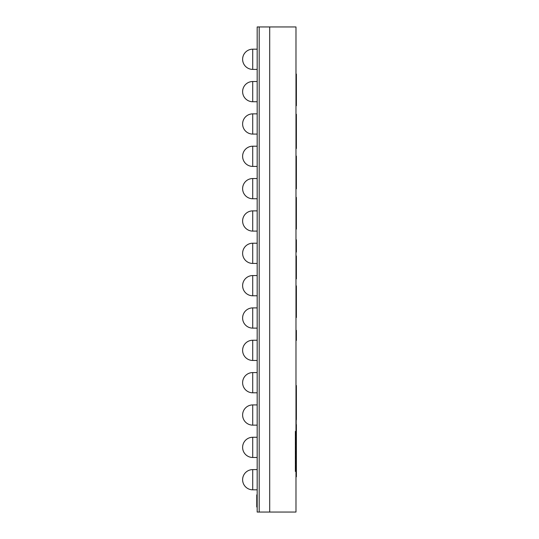 <?xml version="1.0" encoding="UTF-8"?>
<svg xmlns="http://www.w3.org/2000/svg" width="539" height="539" viewBox="0 0 539 539"><rect width="100%" height="100%" fill="white"/><g stroke="black" fill="none" stroke-linecap="round" stroke-linejoin="round"><path stroke-width="0.4" stroke-dasharray="2.69 2.02" d="M295.978 431.2L295.978 471.625L295.978 431.2L295.17 431.2L295.17 471.625L295.17 431.2L295.574 431.2L295.574 471.625L295.574 431.2M269.702 26.95L295.978 26.95L295.978 512.05L269.702 512.05L269.702 26.95L269.702 512.05L259.192 512.05L259.192 26.95L269.702 26.95M257.17 26.95L259.192 26.95L259.192 512.05L257.17 512.05L257.17 26.95M257.17 479.71L257.17 489.816L257.17 479.71M257.17 447.37L257.17 457.476L257.17 447.37M257.17 415.03L257.17 425.136L257.17 415.03M257.17 382.69L257.17 392.796L257.17 382.69M257.17 350.35L257.17 360.456L257.17 350.35M257.17 318.01L257.17 328.116L257.17 318.01M257.17 285.67L257.17 295.776L257.17 285.67M257.17 253.33L257.17 263.436L257.17 253.33M257.17 220.99L257.17 231.096L257.17 220.99M257.17 188.65L257.17 198.756L257.17 188.65M257.17 156.31L257.17 166.416L257.17 156.31M257.17 123.97L257.17 134.076L257.17 123.97M257.17 91.63L257.17 101.736L257.17 91.63M257.17 59.29L257.17 69.396L257.17 59.29M295.17 431.2L295.17 471.625L295.17 431.2M257.17 506.997L257.17 494.869L257.17 506.997L256.766 506.997L256.766 494.869M295.978 250.662L295.978 241.007L296.383 241.007L296.383 250.662L296.383 241.007L295.978 241.007L295.978 250.662L296.383 250.662L295.978 250.662M295.978 340.432L295.978 330.367L296.383 330.367L296.383 340.432L295.978 340.432L295.978 330.367M295.978 411.075L295.978 444.284L295.978 411.075L296.383 411.075L296.383 419.221L296.383 391.402L296.383 444.284L296.383 411.075M295.978 435.532L296.383 435.532M295.978 444.284L296.383 444.284L296.383 419.827M296.383 449.149L296.383 424.624M295.978 424.624L295.978 449.149L295.978 424.624M295.978 418.816L295.978 452.517C295.978 467.111 295.978 467.111 295.978 452.517L295.978 391.402L295.978 415.859L296.383 415.859L295.978 415.859L295.978 418.816L296.383 418.816M295.978 406.103L296.383 406.103M295.978 476.772L295.978 468.256M296.383 468.256L296.383 385.553M295.978 452.517L295.978 463.756L296.383 463.756L296.383 452.517L296.383 463.756M295.978 391.402L296.383 391.402M295.978 285.899L295.978 307.83L296.383 307.836L295.978 307.83L296.383 307.836L296.383 285.899L295.978 285.899L295.978 295.54L296.383 295.54L295.978 295.54L295.978 307.83L296.383 307.83L296.383 317.525L295.978 317.525L295.978 307.83L295.978 317.525M295.978 256.47L296.383 256.47L296.383 264.056L296.383 256.47L295.978 256.47L295.978 264.056L295.978 256.47M295.978 256.005L295.978 264.056L296.383 264.056L296.383 256.005L295.978 256.005L295.978 273.522L295.978 264.056L296.383 264.056L296.383 273.522L295.978 273.522L296.383 273.522L296.383 278.831L295.978 278.831L295.978 273.522L295.978 278.831M295.978 273.522L296.383 273.522M295.978 264.056L296.383 264.056L295.978 264.056M296.383 252.043L296.383 239.781M295.978 239.781L295.978 252.043L295.978 239.781M295.978 197.422L296.383 197.422L296.383 207.064L295.978 207.064L295.978 197.422L295.978 219.36L296.383 219.36L296.383 207.064L295.978 207.064L295.978 219.353L296.383 219.353L295.978 219.353L295.978 229.048L295.978 219.353L296.383 219.353L296.383 229.048L295.978 229.048M295.978 179.979L295.978 165.453L296.383 165.453L296.383 179.979L296.383 156.108L296.383 165.453L295.978 165.453L295.978 179.979L296.383 179.979L295.978 179.979L296.383 179.979L295.978 179.979L295.978 156.108L296.383 156.108L295.978 156.108L295.978 180.107L296.383 179.979M295.978 165.453L296.383 165.453M295.978 188.765L295.978 156.108L295.978 188.765L296.383 188.765L296.383 156.108M295.978 123.707L296.383 123.707L296.383 139.116L296.383 123.707L295.978 123.707L295.978 139.116L296.383 139.116L295.978 139.116L295.978 123.707M295.978 114.288L295.978 148.481L295.978 114.288M295.978 114.632L296.383 114.288M295.978 148.481L296.383 148.481L296.383 114.632M295.978 74.092L296.383 74.092L296.383 83.734L295.978 83.734L295.978 74.092L295.978 96.023L295.978 83.734L296.383 83.734L296.383 96.023L295.978 96.023L296.383 96.023L296.383 105.718L295.978 105.718L295.978 96.023L295.978 105.718M295.978 96.023L296.383 96.023L295.978 96.023M252.724 479.71L252.724 469.604A10.106 10.106 0 0 0 242.617 479.71A10.106 10.106 0 0 0 252.724 489.816L252.724 479.71M252.724 447.37L252.724 437.264A10.106 10.106 0 0 0 242.617 447.37A10.106 10.106 0 0 0 252.724 457.476L252.724 447.37M252.724 415.03L252.724 404.924A10.106 10.106 0 0 0 242.617 415.03A10.106 10.106 0 0 0 252.724 425.136L252.724 415.03M252.724 382.69L252.724 372.584A10.106 10.106 0 0 0 242.617 382.69A10.106 10.106 0 0 0 252.724 392.796L252.724 382.69M252.724 350.35L252.724 340.244A10.106 10.106 0 0 0 242.617 350.35A10.106 10.106 0 0 0 252.724 360.456L252.724 350.35M252.724 318.01L252.724 307.904A10.106 10.106 0 0 0 242.617 318.01A10.106 10.106 0 0 0 252.724 328.116L252.724 318.01M252.724 285.67L252.724 275.564A10.106 10.106 0 0 0 242.617 285.67A10.106 10.106 0 0 0 252.724 295.776L252.724 285.67M252.724 253.33L252.724 243.224A10.106 10.106 0 0 0 242.617 253.33A10.106 10.106 0 0 0 252.724 263.436L252.724 253.33M252.724 220.99L252.724 210.884A10.106 10.106 0 0 0 242.617 220.99A10.106 10.106 0 0 0 252.724 231.096L252.724 220.99M252.724 188.65L252.724 178.544A10.106 10.106 0 0 0 242.617 188.65A10.106 10.106 0 0 0 252.724 198.756L252.724 188.65M252.724 156.31L252.724 146.204A10.106 10.106 0 0 0 242.617 156.31A10.106 10.106 0 0 0 252.724 166.416L252.724 156.31M252.724 123.97L252.724 113.864A10.106 10.106 0 0 0 242.617 123.97A10.106 10.106 0 0 0 252.724 134.076L252.724 123.97M252.724 91.63L252.724 81.524A10.106 10.106 0 0 0 242.617 91.63A10.106 10.106 0 0 0 252.724 101.736L252.724 91.63M252.724 59.29L252.724 49.184A10.106 10.106 0 0 0 242.617 59.29A10.106 10.106 0 0 0 252.724 69.396L252.724 59.29M295.574 471.625L295.978 471.625M252.724 489.816A10.106 10.106 0 0 1 242.617 479.71A10.106 10.106 0 0 0 252.724 489.816A10.106 10.106 0 0 1 242.617 479.71A10.106 10.106 0 0 0 252.724 489.816A10.106 10.106 0 0 1 242.617 479.71A10.106 10.106 0 0 0 252.724 489.816A10.106 10.106 0 0 1 242.617 479.71A10.106 10.106 0 0 0 252.724 489.816A10.106 10.106 0 0 1 242.617 479.71A10.106 10.106 0 0 0 252.724 489.816A10.106 10.106 0 0 1 242.617 479.71A10.106 10.106 0 0 1 252.724 469.604L257.17 469.604L252.724 469.604A10.106 10.106 0 0 0 242.617 479.71A10.106 10.106 0 0 1 252.724 469.604L257.17 469.604L252.724 469.604A10.106 10.106 0 0 0 242.617 479.71A10.106 10.106 0 0 1 252.724 469.604L257.17 469.604L252.724 469.604A10.106 10.106 0 0 0 242.617 479.71A10.106 10.106 0 0 1 252.724 469.604L257.17 469.604L252.724 469.604A10.106 10.106 0 0 0 242.617 479.71A10.106 10.106 0 0 1 252.724 469.604L257.17 469.604L252.724 469.604A10.106 10.106 0 0 0 242.617 479.71A10.106 10.106 0 0 1 252.724 469.604L257.17 469.604L252.724 469.604A10.106 10.106 0 0 0 242.617 479.71A10.106 10.106 0 0 0 252.724 489.816L257.17 489.816M252.724 457.476A10.106 10.106 0 0 1 242.617 447.37A10.106 10.106 0 0 0 252.724 457.476A10.106 10.106 0 0 1 242.617 447.37A10.106 10.106 0 0 0 252.724 457.476A10.106 10.106 0 0 1 242.617 447.37A10.106 10.106 0 0 0 252.724 457.476A10.106 10.106 0 0 1 242.617 447.37A10.106 10.106 0 0 0 252.724 457.476A10.106 10.106 0 0 1 242.617 447.37A10.106 10.106 0 0 0 252.724 457.476A10.106 10.106 0 0 1 242.617 447.37A10.106 10.106 0 0 1 252.724 437.264L257.17 437.264L252.724 437.264A10.106 10.106 0 0 0 242.617 447.37A10.106 10.106 0 0 1 252.724 437.264L257.17 437.264L252.724 437.264A10.106 10.106 0 0 0 242.617 447.37A10.106 10.106 0 0 1 252.724 437.264L257.17 437.264L252.724 437.264A10.106 10.106 0 0 0 242.617 447.37A10.106 10.106 0 0 1 252.724 437.264L257.17 437.264L252.724 437.264A10.106 10.106 0 0 0 242.617 447.37A10.106 10.106 0 0 1 252.724 437.264L257.17 437.264L252.724 437.264A10.106 10.106 0 0 0 242.617 447.37A10.106 10.106 0 0 1 252.724 437.264L257.17 437.264L252.724 437.264A10.106 10.106 0 0 0 242.617 447.37A10.106 10.106 0 0 0 252.724 457.476L257.17 457.476M252.724 425.136A10.106 10.106 0 0 1 242.617 415.03A10.106 10.106 0 0 0 252.724 425.136A10.106 10.106 0 0 1 242.617 415.03A10.106 10.106 0 0 0 252.724 425.136A10.106 10.106 0 0 1 242.617 415.03A10.106 10.106 0 0 0 252.724 425.136A10.106 10.106 0 0 1 242.617 415.03A10.106 10.106 0 0 0 252.724 425.136A10.106 10.106 0 0 1 242.617 415.03A10.106 10.106 0 0 0 252.724 425.136A10.106 10.106 0 0 1 242.617 415.03A10.106 10.106 0 0 1 252.724 404.924L257.17 404.924L252.724 404.924A10.106 10.106 0 0 0 242.617 415.03A10.106 10.106 0 0 1 252.724 404.924L257.17 404.924L252.724 404.924A10.106 10.106 0 0 0 242.617 415.03A10.106 10.106 0 0 1 252.724 404.924L257.17 404.924L252.724 404.924A10.106 10.106 0 0 0 242.617 415.03A10.106 10.106 0 0 1 252.724 404.924L257.17 404.924L252.724 404.924A10.106 10.106 0 0 0 242.617 415.03A10.106 10.106 0 0 1 252.724 404.924L257.17 404.924L252.724 404.924A10.106 10.106 0 0 0 242.617 415.03A10.106 10.106 0 0 1 252.724 404.924L257.17 404.924L252.724 404.924A10.106 10.106 0 0 0 242.617 415.03A10.106 10.106 0 0 0 252.724 425.136L257.17 425.136M252.724 392.796A10.106 10.106 0 0 1 242.617 382.69A10.106 10.106 0 0 0 252.724 392.796A10.106 10.106 0 0 1 242.617 382.69A10.106 10.106 0 0 1 252.724 372.584L257.17 372.584L252.724 372.584A10.106 10.106 0 0 0 242.617 382.69A10.106 10.106 0 0 1 252.724 372.584L257.17 372.584L252.724 372.584A10.106 10.106 0 0 0 242.617 382.69A10.106 10.106 0 0 0 252.724 392.796L257.17 392.796M252.724 360.456A10.106 10.106 0 0 1 242.617 350.35A10.106 10.106 0 0 0 252.724 360.456A10.106 10.106 0 0 1 242.617 350.35A10.106 10.106 0 0 1 252.724 340.244L257.17 340.244L252.724 340.244A10.106 10.106 0 0 0 242.617 350.35A10.106 10.106 0 0 1 252.724 340.244L257.17 340.244L252.724 340.244A10.106 10.106 0 0 0 242.617 350.35A10.106 10.106 0 0 0 252.724 360.456L257.17 360.456M252.724 328.116A10.106 10.106 0 0 1 242.617 318.01A10.106 10.106 0 0 0 252.724 328.116A10.106 10.106 0 0 1 242.617 318.01A10.106 10.106 0 0 0 252.724 328.116A10.106 10.106 0 0 1 242.617 318.01A10.106 10.106 0 0 0 252.724 328.116A10.106 10.106 0 0 1 242.617 318.01A10.106 10.106 0 0 1 252.724 307.904L257.17 307.904L252.724 307.904A10.106 10.106 0 0 0 242.617 318.01A10.106 10.106 0 0 1 252.724 307.904L257.17 307.904L252.724 307.904A10.106 10.106 0 0 0 242.617 318.01A10.106 10.106 0 0 1 252.724 307.904L257.17 307.904L252.724 307.904A10.106 10.106 0 0 0 242.617 318.01A10.106 10.106 0 0 1 252.724 307.904L257.17 307.904L252.724 307.904A10.106 10.106 0 0 0 242.617 318.01A10.106 10.106 0 0 0 252.724 328.116L257.17 328.116M252.724 295.776A10.106 10.106 0 0 1 242.617 285.67A10.106 10.106 0 0 0 252.724 295.776A10.106 10.106 0 0 1 242.617 285.67A10.106 10.106 0 0 0 252.724 295.776A10.106 10.106 0 0 1 242.617 285.67A10.106 10.106 0 0 0 252.724 295.776A10.106 10.106 0 0 1 242.617 285.67A10.106 10.106 0 0 1 252.724 275.564L257.17 275.564L252.724 275.564A10.106 10.106 0 0 0 242.617 285.67A10.106 10.106 0 0 1 252.724 275.564L257.17 275.564L252.724 275.564A10.106 10.106 0 0 0 242.617 285.67A10.106 10.106 0 0 1 252.724 275.564L257.17 275.564L252.724 275.564A10.106 10.106 0 0 0 242.617 285.67A10.106 10.106 0 0 1 252.724 275.564L257.17 275.564L252.724 275.564A10.106 10.106 0 0 0 242.617 285.67A10.106 10.106 0 0 0 252.724 295.776L257.17 295.776M252.724 263.436A10.106 10.106 0 0 1 242.617 253.33A10.106 10.106 0 0 0 252.724 263.436A10.106 10.106 0 0 1 242.617 253.33A10.106 10.106 0 0 0 252.724 263.436A10.106 10.106 0 0 1 242.617 253.33A10.106 10.106 0 0 0 252.724 263.436A10.106 10.106 0 0 1 242.617 253.33A10.106 10.106 0 0 1 252.724 243.224L257.17 243.224L252.724 243.224A10.106 10.106 0 0 0 242.617 253.33A10.106 10.106 0 0 1 252.724 243.224L257.17 243.224L252.724 243.224A10.106 10.106 0 0 0 242.617 253.33A10.106 10.106 0 0 1 252.724 243.224L257.17 243.224L252.724 243.224A10.106 10.106 0 0 0 242.617 253.33A10.106 10.106 0 0 1 252.724 243.224L257.17 243.224L252.724 243.224A10.106 10.106 0 0 0 242.617 253.33A10.106 10.106 0 0 0 252.724 263.436L257.17 263.436M252.724 231.096A10.106 10.106 0 0 1 242.617 220.99A10.106 10.106 0 0 0 252.724 231.096A10.106 10.106 0 0 1 242.617 220.99A10.106 10.106 0 0 0 252.724 231.096A10.106 10.106 0 0 1 242.617 220.99A10.106 10.106 0 0 0 252.724 231.096A10.106 10.106 0 0 1 242.617 220.99A10.106 10.106 0 0 1 252.724 210.884L257.17 210.884L252.724 210.884A10.106 10.106 0 0 0 242.617 220.99A10.106 10.106 0 0 1 252.724 210.884L257.17 210.884L252.724 210.884A10.106 10.106 0 0 0 242.617 220.99A10.106 10.106 0 0 1 252.724 210.884L257.17 210.884L252.724 210.884A10.106 10.106 0 0 0 242.617 220.99A10.106 10.106 0 0 1 252.724 210.884L257.17 210.884L252.724 210.884A10.106 10.106 0 0 0 242.617 220.99A10.106 10.106 0 0 0 252.724 231.096L257.17 231.096M252.724 198.756A10.106 10.106 0 0 1 242.617 188.65A10.106 10.106 0 0 0 252.724 198.756A10.106 10.106 0 0 1 242.617 188.65A10.106 10.106 0 0 1 252.724 178.544L257.17 178.544L252.724 178.544A10.106 10.106 0 0 0 242.617 188.65A10.106 10.106 0 0 1 252.724 178.544L257.17 178.544L252.724 178.544A10.106 10.106 0 0 0 242.617 188.65A10.106 10.106 0 0 0 252.724 198.756L257.17 198.756M252.724 166.416A10.106 10.106 0 0 1 242.617 156.31A10.106 10.106 0 0 0 252.724 166.416A10.106 10.106 0 0 1 242.617 156.31A10.106 10.106 0 0 1 252.724 146.204L257.17 146.204L252.724 146.204A10.106 10.106 0 0 0 242.617 156.31A10.106 10.106 0 0 1 252.724 146.204L257.17 146.204L252.724 146.204A10.106 10.106 0 0 0 242.617 156.31A10.106 10.106 0 0 0 252.724 166.416L257.17 166.416M252.724 134.076A10.106 10.106 0 0 1 242.617 123.97A10.106 10.106 0 0 0 252.724 134.076A10.106 10.106 0 0 1 242.617 123.97A10.106 10.106 0 0 0 252.724 134.076A10.106 10.106 0 0 1 242.617 123.97A10.106 10.106 0 0 0 252.724 134.076A10.106 10.106 0 0 1 242.617 123.97A10.106 10.106 0 0 0 252.724 134.076A10.106 10.106 0 0 1 242.617 123.97A10.106 10.106 0 0 0 252.724 134.076A10.106 10.106 0 0 1 242.617 123.97A10.106 10.106 0 0 1 252.724 113.864L257.17 113.864L252.724 113.864A10.106 10.106 0 0 0 242.617 123.97A10.106 10.106 0 0 1 252.724 113.864L257.17 113.864L252.724 113.864A10.106 10.106 0 0 0 242.617 123.97A10.106 10.106 0 0 1 252.724 113.864L257.17 113.864L252.724 113.864A10.106 10.106 0 0 0 242.617 123.97A10.106 10.106 0 0 1 252.724 113.864L257.17 113.864L252.724 113.864A10.106 10.106 0 0 0 242.617 123.97A10.106 10.106 0 0 1 252.724 113.864L257.17 113.864L252.724 113.864A10.106 10.106 0 0 0 242.617 123.97A10.106 10.106 0 0 1 252.724 113.864L257.17 113.864L252.724 113.864A10.106 10.106 0 0 0 242.617 123.97A10.106 10.106 0 0 0 252.724 134.076L257.17 134.076M252.724 101.736A10.106 10.106 0 0 1 242.617 91.63A10.106 10.106 0 0 0 252.724 101.736A10.106 10.106 0 0 1 242.617 91.63A10.106 10.106 0 0 0 252.724 101.736A10.106 10.106 0 0 1 242.617 91.63A10.106 10.106 0 0 0 252.724 101.736A10.106 10.106 0 0 1 242.617 91.63A10.106 10.106 0 0 0 252.724 101.736A10.106 10.106 0 0 1 242.617 91.63A10.106 10.106 0 0 0 252.724 101.736A10.106 10.106 0 0 1 242.617 91.63A10.106 10.106 0 0 1 252.724 81.524L257.17 81.524L252.724 81.524A10.106 10.106 0 0 0 242.617 91.63A10.106 10.106 0 0 1 252.724 81.524L257.17 81.524L252.724 81.524A10.106 10.106 0 0 0 242.617 91.63A10.106 10.106 0 0 1 252.724 81.524L257.17 81.524L252.724 81.524A10.106 10.106 0 0 0 242.617 91.63A10.106 10.106 0 0 1 252.724 81.524L257.17 81.524L252.724 81.524A10.106 10.106 0 0 0 242.617 91.63A10.106 10.106 0 0 1 252.724 81.524L257.17 81.524L252.724 81.524A10.106 10.106 0 0 0 242.617 91.63A10.106 10.106 0 0 1 252.724 81.524L257.17 81.524L252.724 81.524A10.106 10.106 0 0 0 242.617 91.63A10.106 10.106 0 0 0 252.724 101.736L257.17 101.736M252.724 69.396A10.106 10.106 0 0 1 242.617 59.29A10.106 10.106 0 0 0 252.724 69.396A10.106 10.106 0 0 1 242.617 59.29A10.106 10.106 0 0 0 252.724 69.396A10.106 10.106 0 0 1 242.617 59.29A10.106 10.106 0 0 0 252.724 69.396A10.106 10.106 0 0 1 242.617 59.29A10.106 10.106 0 0 0 252.724 69.396A10.106 10.106 0 0 1 242.617 59.29A10.106 10.106 0 0 0 252.724 69.396A10.106 10.106 0 0 1 242.617 59.29A10.106 10.106 0 0 1 252.724 49.184L257.17 49.184L252.724 49.184A10.106 10.106 0 0 0 242.617 59.29A10.106 10.106 0 0 1 252.724 49.184L257.17 49.184L252.724 49.184A10.106 10.106 0 0 0 242.617 59.29A10.106 10.106 0 0 1 252.724 49.184L257.17 49.184L252.724 49.184A10.106 10.106 0 0 0 242.617 59.29A10.106 10.106 0 0 1 252.724 49.184L257.17 49.184L252.724 49.184A10.106 10.106 0 0 0 242.617 59.29A10.106 10.106 0 0 1 252.724 49.184L257.17 49.184L252.724 49.184A10.106 10.106 0 0 0 242.617 59.29A10.106 10.106 0 0 1 252.724 49.184L257.17 49.184L252.724 49.184A10.106 10.106 0 0 0 242.617 59.29A10.106 10.106 0 0 0 252.724 69.396L257.17 69.396M252.724 469.604L257.17 469.604M252.724 437.264L257.17 437.264M252.724 404.924L257.17 404.924M252.724 372.584L257.17 372.584M252.724 340.244L257.17 340.244M252.724 307.904L257.17 307.904M252.724 275.564L257.17 275.564M252.724 243.224L257.17 243.224M252.724 210.884L257.17 210.884M252.724 178.544L257.17 178.544M252.724 146.204L257.17 146.204M252.724 113.864L257.17 113.864M252.724 81.524L257.17 81.524M252.724 49.184L257.17 49.184"/><path stroke-width="0.81" d="M269.702 26.95L295.978 26.95L295.978 512.05L269.702 512.05L269.702 26.95L269.702 512.05L259.192 512.05L259.192 26.95L259.192 512.05L257.17 512.05L257.17 26.95L269.702 26.95M257.17 506.997L256.766 506.997L256.766 494.869L257.17 494.869M295.978 340.432L296.383 340.432L296.383 330.367L295.978 330.367M295.978 419.827L296.383 419.827L295.978 419.221M295.978 424.624L296.383 424.624L296.383 449.149L295.978 449.149M295.978 412.726L296.383 412.726L296.383 419.221M295.978 400.1L296.383 400.1L296.383 412.726M295.978 385.553L296.383 385.553L296.383 400.1M295.978 468.256L296.383 468.256L296.383 476.772L295.978 476.772M295.978 455.138L296.383 455.138L296.383 468.256M295.978 452.517L296.383 452.517L296.383 455.138M296.383 444.284L296.383 452.517M295.978 317.525L296.383 317.525L296.383 307.83L295.978 307.83M295.978 285.899L296.383 285.899L296.383 307.83M295.978 278.831L296.383 278.831L296.383 273.522L295.978 273.522M295.978 256.005L296.383 256.005L296.383 273.522M295.978 239.781L296.383 239.781L296.383 252.043L295.978 252.043M295.978 197.422L296.383 197.422L296.383 229.048L295.978 229.048M295.978 219.353L296.383 219.353M295.978 156.108L296.383 156.108L296.383 188.765L295.978 188.765M295.978 119.773L296.383 119.773L296.383 148.481L295.978 148.481M295.978 114.288L296.383 114.288L296.383 119.773M295.978 74.092L296.383 74.092L296.383 105.718L295.978 105.718M295.978 96.023L296.383 96.023M252.724 489.816A10.106 10.106 0 0 1 242.617 479.71A10.106 10.106 0 0 1 252.724 469.604L252.724 489.816L257.17 489.816M252.724 457.476A10.106 10.106 0 0 1 242.617 447.37A10.106 10.106 0 0 1 252.724 437.264L252.724 457.476L257.17 457.476M252.724 425.136A10.106 10.106 0 0 1 242.617 415.03A10.106 10.106 0 0 1 252.724 404.924L252.724 425.136L257.17 425.136M252.724 392.796A10.106 10.106 0 0 1 242.617 382.69A10.106 10.106 0 0 1 252.724 372.584L252.724 392.796L257.17 392.796M252.724 360.456A10.106 10.106 0 0 1 242.617 350.35A10.106 10.106 0 0 1 252.724 340.244L252.724 360.456L257.17 360.456M252.724 328.116A10.106 10.106 0 0 1 242.617 318.01A10.106 10.106 0 0 1 252.724 307.904L252.724 328.116L257.17 328.116M252.724 295.776A10.106 10.106 0 0 1 242.617 285.67A10.106 10.106 0 0 1 252.724 275.564L252.724 295.776L257.17 295.776M252.724 263.436A10.106 10.106 0 0 1 242.617 253.33A10.106 10.106 0 0 1 252.724 243.224L252.724 263.436L257.17 263.436M252.724 231.096A10.106 10.106 0 0 1 242.617 220.99A10.106 10.106 0 0 1 252.724 210.884L252.724 231.096L257.17 231.096M252.724 198.756A10.106 10.106 0 0 1 242.617 188.65A10.106 10.106 0 0 1 252.724 178.544L252.724 198.756L257.17 198.756M252.724 166.416A10.106 10.106 0 0 1 242.617 156.31A10.106 10.106 0 0 1 252.724 146.204L252.724 166.416L257.17 166.416M252.724 134.076A10.106 10.106 0 0 1 242.617 123.97A10.106 10.106 0 0 1 252.724 113.864L252.724 134.076L257.17 134.076M252.724 101.736A10.106 10.106 0 0 1 242.617 91.63A10.106 10.106 0 0 1 252.724 81.524L252.724 101.736L257.17 101.736M252.724 69.396A10.106 10.106 0 0 1 242.617 59.29A10.106 10.106 0 0 1 252.724 49.184L252.724 69.396L257.17 69.396M295.978 464.207L296.383 464.207M252.724 469.604L257.17 469.604M252.724 437.264L257.17 437.264M252.724 404.924L257.17 404.924M252.724 372.584L257.17 372.584M252.724 340.244L257.17 340.244M252.724 307.904L257.17 307.904M252.724 275.564L257.17 275.564M252.724 243.224L257.17 243.224M252.724 210.884L257.17 210.884M252.724 178.544L257.17 178.544M252.724 146.204L257.17 146.204M252.724 113.864L257.17 113.864M252.724 81.524L257.17 81.524M252.724 49.184L257.17 49.184"/></g></svg>
